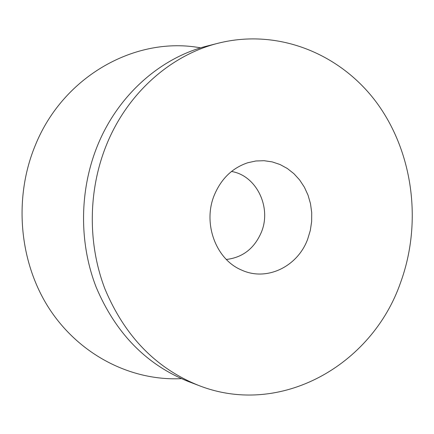 <?xml version="1.0" encoding="UTF-8"?>
<svg xmlns="http://www.w3.org/2000/svg" width="434" height="434" viewBox="0 0 434 434"><rect width="100%" height="100%" fill="white"/><g stroke="black" fill="none" stroke-linecap="round" stroke-linejoin="round"><path stroke-width="0.65" d="M200.627 47.865C136.363 35.87 63.809 75.456 35.572 144.674C13.427 197.378 18.928 261.626 49.064 308.341C79.346 355.028 131.111 381.133 181.358 378.649M226.353 259.461C242.725 257.53 254.4 248.449 261.377 232.201C271.809 207.306 256.423 175.444 231.479 171.479M218.514 43.145L207.636 45.906C160.873 57.445 118.27 94.742 97.688 145.173C79.362 189.837 78.847 242.698 96.185 287.243C115.628 333.193 146.263 364.582 188.09 381.415L198.577 385.419C280.185 417.606 371.949 365.395 400.555 282.621C422.125 223.602 413.537 153.875 377.591 103.932C341.58 54.228 278.975 28.096 218.514 43.145C171.001 54.868 127.645 92.898 106.688 144.386C88.031 189.978 87.494 243.968 105.136 289.424C124.916 336.312 156.061 368.309 198.577 385.419M307.744 238.96L310.315 230.416L311.65 221.552L311.71 212.579L310.5 203.72L308.048 195.197L304.402 187.217L299.65 179.985L293.91 173.687L287.313 168.484L280.022 164.513L272.221 161.898L264.1 160.705L255.876 160.987L247.754 162.75C232.391 167.915 221.253 178.678 214.347 195.029C202.494 223.25 215.872 259.44 241.505 270.019C266.666 281.785 297.811 266.59 307.744 238.96"/></g></svg>
